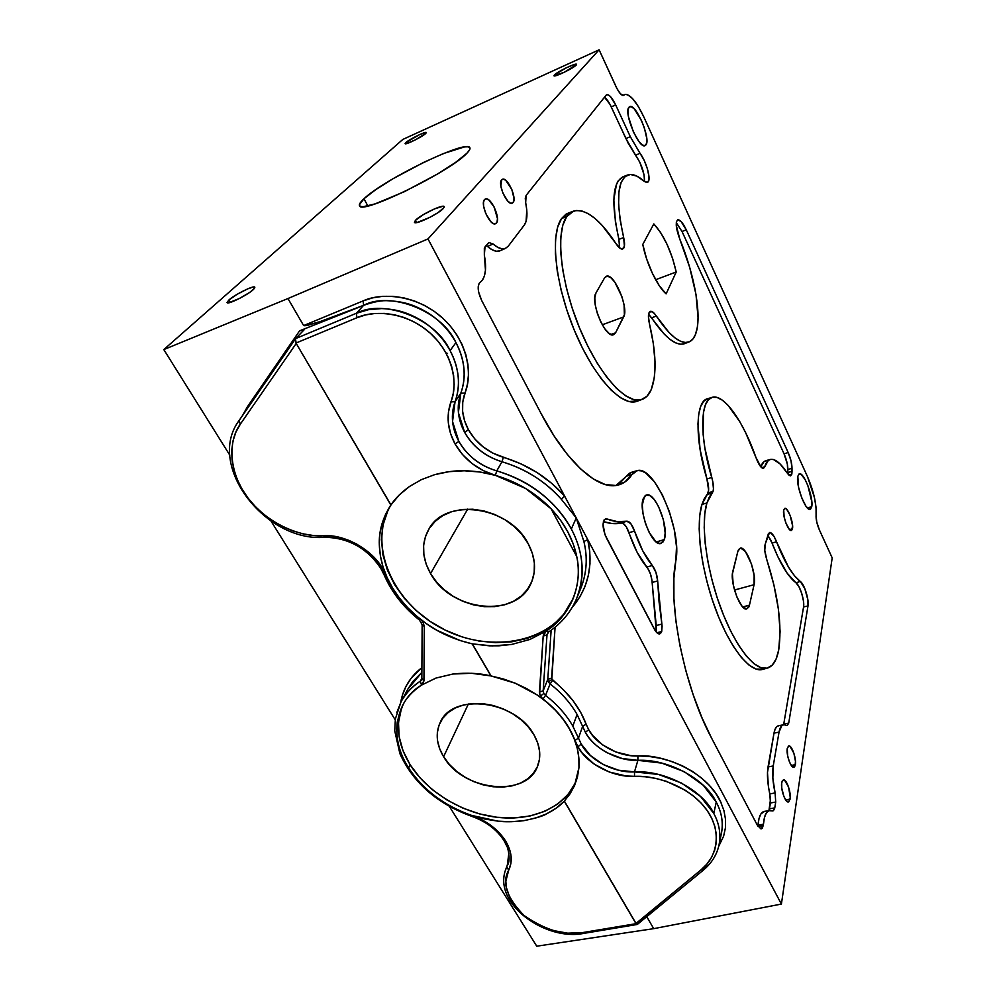 <?xml version="1.0" encoding="UTF-8"?>
<svg xmlns="http://www.w3.org/2000/svg" width="996" height="996" viewBox="0 0 996 996"><rect width="100%" height="100%" fill="white"/><g stroke="black" fill="none" stroke-linecap="round" stroke-linejoin="round"><path stroke-width="1.49" d="M363.951 198.764C383.734 179.517 466.576 139.278 469.801 147.62C470.486 148.665 469.514 150.545 466.887 153.247L469.49 150.01L469.925 147.844L468.232 146.81L464.534 146.898L443.469 153.546L423.96 162.248L393.258 178.595L375.89 189.551L363.951 198.764L359.357 204.84L360.179 206.346L363.129 206.707L375.056 203.906L404.301 191.73L437.468 174.039L455.546 162.435L466.887 153.247C450.914 171.25 361.199 215.074 359.593 205.873C358.747 204.591 360.203 202.225 363.951 198.764L367.86 205.96L363.951 198.764M643.354 498.448L646.578 494.962C655.256 491.775 669.225 527.22 664.257 539.62L656.24 541.973L664.257 539.62L665.179 533.034L663.386 519.763L658.456 506.329L654.16 499.482L649.79 495.547L645.993 495.161L644.499 496.369L642.296 504.972L643.03 513.737L645.433 523.386L649.143 532.387L655.829 541.625L659.999 543.592L663.187 541.824L664.257 539.62L660.834 543.505C652.193 546.854 637.926 510.238 643.354 498.448M781.711 782.607L783.429 779.806C786.541 778.947 791.31 792.692 790.114 799.078L785.695 799.975L790.114 799.078L788.371 801.979C785.246 802.851 780.453 788.894 781.711 782.607L781.76 788.135L783.939 796.601L786.454 800.946L788.77 801.867L790.251 797.46L788.595 787.164L784.574 780.142L782.495 780.403L781.711 782.607M787.251 748.457L788.807 745.904C791.783 745.033 796.514 758.554 795.368 764.617L791.322 765.488L795.368 764.617L793.787 767.269C790.812 768.153 786.043 754.433 787.251 748.457L787.649 755.802L789.43 761.89L791.857 766.173L794.086 767.181L795.082 765.837L795.468 761.318L793.874 753.2L789.99 746.29L788.558 745.967L787.251 748.457M484.504 199.598L485.376 198.976C490.754 196.274 500.938 218.498 496.444 223.042L495.485 223.739C490.157 226.503 479.86 203.968 484.504 199.598L483.521 202.163L483.608 206.147L485.675 213.405L490.754 221.573L493.418 223.565L495.622 223.689L497.041 221.946L497.465 218.61L494.153 207.006L488.874 200.009L486.384 198.851L484.504 199.598M501.648 179.828L502.432 179.268C507.425 176.703 517.26 198.329 513.065 202.561L512.218 203.184C507.263 205.811 497.303 183.887 501.648 179.828L500.864 186.04L502.868 193.037L507.699 200.993L510.226 202.972L512.293 203.159L513.612 201.528L513.986 198.366L511.82 189.452L505.769 180.338L503.416 179.168L501.648 179.828M783.715 509.989L784.823 508.321C787.824 507.113 793.849 523.236 792.48 528.764L789.542 529.598L792.48 528.764L791.347 530.495C788.359 531.752 782.258 515.38 783.715 509.989L784.126 516.949L786.056 523.423L789.542 529.598L791.696 530.345L792.592 525.764L790.139 515.43L786.691 509.28L785.147 508.309L783.715 509.989M797.808 476.287L799.402 473.835C803.971 471.93 813.732 498 811.728 506.69L807.37 507.948L811.728 506.69L810.072 509.342C805.527 511.371 795.592 484.654 797.808 476.287L798.568 487.293L801.68 497.726L805.839 506.03L808.491 508.919L810.557 509.13L811.728 506.69L811.84 501.972L807.843 485.538L805.166 479.649L801.133 474.357L799.041 473.984L797.808 476.287M628.862 107.307L629.721 106.609C635.859 103.211 650.948 138.743 646.031 144.806L643.889 145.702L646.031 144.806L645.047 145.653C639.021 149.251 623.596 112.884 628.862 107.307L627.941 110.917L628.488 116.906L633.456 132.057L638.959 141.532L642.42 145.03L645.109 145.628L646.616 143.275L646.74 138.357L644.362 127.911L641.424 120.379L634.253 108.85L631.078 106.597L628.862 107.307M656.277 632.049L656.227 625.538L661.854 624.094L661.693 631.564L656.887 632.709L661.693 631.564L659.626 633.942C657.92 634.079 656.127 632.423 654.248 628.974L606.44 537.965C602.319 528.229 601.995 521.867 605.468 518.866L606.975 519.003L604.062 519.974L606.975 519.003L604.211 519.775L603.041 524.294L604.97 534.69L655.306 630.767L657.522 633.244L660.448 633.593L661.693 631.564L662.091 626.247L657.659 580.979L652.131 582.436L656.227 625.538L661.854 624.094L659.053 601.858L657.659 580.979L652.131 582.436C651.683 576.323 649.915 571.231 646.815 567.135L652.268 565.454C655.393 569.6 657.186 574.779 657.659 580.979L655.966 572.439L652.268 565.454C645.346 557.125 639.432 545.659 634.539 531.067L629.011 532.723C633.904 547.339 639.843 558.818 646.815 567.135L652.268 565.454L642.632 550.626L634.539 531.067L629.011 532.723C626.658 526.274 624.106 523.037 621.342 523.037L626.795 521.207C629.584 521.232 632.161 524.506 634.539 531.067L630.817 523.659L626.795 521.207C620.869 522.527 614.258 521.792 606.975 519.003L617.395 521.655L626.795 521.207L621.342 523.037L611.868 523.498L603.389 521.605C609.938 523.772 615.926 524.245 621.342 523.037L623.235 523.46L626.372 526.921L637.129 552.307L647.823 568.492L650.475 574.02L651.982 580.444L656.277 632.049M484.342 255.113C486.509 266.766 485.811 275.17 482.251 280.337L479.113 283.374L478.18 286.935L478.628 292.04L481.666 300.468C477.682 291.704 477.134 285.678 480.047 282.403L482.251 280.337L484.392 276.017L485.463 270.177L484.342 255.113L485.027 246.871L488.887 242.514L493.095 244.008L487.48 246.46C492.323 250.631 496.444 252.1 499.818 250.868L496.332 251.229L492.111 249.759L486.135 245.477L487.48 246.46L493.095 244.008L488.887 242.514L484.33 248.228L484.342 255.113M644.499 181.521C644.599 173.092 641.648 164.315 635.647 155.214L639.992 153.297C645.881 160.642 650.986 177.998 648.334 181.708L646.167 182.529L648.334 181.708L647.35 182.567L644.238 181.309L647.612 182.442L648.931 179.703L648.969 176.753L647.425 168.884L644.126 160.281L630.306 136.664L625.911 138.569L635.647 155.214L639.992 153.297L630.306 136.664L625.911 138.569L611.258 106.883L615.677 104.929L630.306 136.664L615.677 104.929L611.258 106.883C608.967 102.053 606.701 98.828 604.472 97.234L609.975 104.319L628.252 143.337L639.768 162.124L644.063 174.798L644.499 181.521M627.219 175.159L623.347 176.641C612.465 181.944 610.971 202.86 618.89 239.389L619.599 247.954L618.89 239.389L623.658 237.571C624.791 242.464 624.841 245.937 623.82 247.979L621.205 248.925L623.82 247.979L622.637 249.025C620.857 249.411 618.653 247.643 616.038 243.709L620.633 248.664L622.5 249.062L624.392 246.261L623.658 237.571C615.715 201.055 617.122 180.164 627.903 174.91C632.448 173.528 637.888 175.669 644.238 181.309L636.867 176.118L630.344 174.474L624.99 176.566L621.106 182.442L618.927 191.929L618.591 204.69L620.184 220.153L623.658 237.571L618.89 239.389L615.428 221.959L613.822 199.723L616.474 184.198L618.242 180.786L622.948 176.778M572.787 211.376L568.741 212.907L561.607 218.485C549.966 234.122 555.183 284.395 574.393 330.435C593.492 376.588 621.292 406.779 636.606 401.45L641.598 399.595C626.434 404.874 598.795 374.608 579.734 328.443C560.549 282.378 555.245 232.143 566.724 216.568L561.607 218.485L566.724 216.568L573.783 211.003C586.022 208.538 600.115 219.444 616.038 243.709L601.982 225.196L594.986 218.448L588.213 213.642L581.851 210.953L576.037 210.505L570.945 212.36L566.724 216.568L562.852 225.121L560.798 237.085L560.698 252.025L562.615 269.356L566.5 288.33L572.19 308.075L579.423 327.709L587.877 346.309L597.139 363.054L606.801 377.223L616.4 388.266L625.55 395.798L633.879 399.633L641.1 399.745L646.964 396.259L651.309 389.436C649.006 394.864 645.769 398.251 641.598 399.595M688.61 342.101C691.585 341.093 693.876 338.54 695.482 334.444L697.362 327.111L698.059 317.799L695.992 294.492L689.668 267.302L679.807 239.165C675.923 228.632 675.238 222.195 677.741 219.855L676.508 221.548L676.247 225.221L679.807 239.165C695.096 276.141 702.267 317.836 695.482 334.444L692.905 339.026L689.493 341.753L685.31 342.5L680.417 341.205L674.939 337.856L669.001 332.465L654.36 313.454L650.874 311.275L648.745 313.491L648.421 316.13L649.38 323.476C656.215 352.522 656.85 374.508 651.309 389.436L654.36 377.372L655.007 361.772L653.314 343.508L649.38 323.476C647.861 316.566 648.172 312.532 650.313 311.362C651.957 310.951 653.961 312.507 656.314 316.031L651.608 317.836C664.842 337.457 675.686 346.11 684.115 343.819L688.597 342.101C680.256 344.355 669.486 335.677 656.314 316.031L651.608 317.836L648.583 314.238L664.357 334.245L670.345 339.624L675.861 342.96L680.791 344.243L684.924 343.508M787.836 473.897L787.848 472.515L792.007 471.345L791.832 474.108L788.745 474.955L791.832 474.108L790.637 475.864L787.226 473.025L790.139 475.851L791.832 474.108L791.994 468.319L787.848 469.49L787.848 472.515L792.007 471.345L791.994 468.319L787.848 469.49C787.836 464.846 786.579 459.629 784.076 453.865L788.172 452.545C790.7 458.384 791.969 463.638 791.994 468.319L791.023 460.874L788.172 452.545L784.076 453.865L682.023 231.495L686.269 229.815L788.172 452.545L686.269 229.815L682.023 231.495L676.296 222.693L682.023 231.495L784.076 453.865L787.35 464.173L787.836 473.897M763.297 669.212L755.964 669.051L748.917 665.004L741.335 657.447L733.517 646.603L725.81 632.896L718.564 616.873L712.103 599.243L706.724 580.805L702.69 562.391L700.138 544.837L699.18 528.913L699.802 515.243L701.956 504.374L704.321 498.573L708.206 492.783C709.052 489.484 708.629 484.89 706.936 478.976L711.742 477.495C713.447 483.471 713.883 488.115 713.049 491.439L708.206 492.783L713.049 491.439L712.165 493.107L707.309 494.439L701.956 504.374C695.557 524.519 700.873 569.027 715.078 607.846C729.234 646.728 749.428 672.375 761.94 669.586L766.808 668.241C754.408 671.005 734.326 645.321 720.195 606.44C705.99 567.633 700.599 523.137 706.874 503.03L701.956 504.374L706.874 503.03L712.165 493.107L707.309 494.439L708.617 490.206L706.936 478.976L711.742 477.495C699.167 436.223 700.213 399.035 712.501 397.242C724.217 394.018 743.726 422.067 756.001 457.625L761.093 467.174L763.347 468.406L764.754 466.763L763.459 468.381C761.156 468.269 758.666 464.684 756.001 457.625L745.606 432.6L739.841 421.769L727.989 405.235L722.287 400.131L716.983 397.429L712.277 397.304L708.343 399.832L705.355 404.986L703.425 412.668L703.151 434.58L704.869 448.051L712.775 481.603L713.447 488.837L713.049 491.439L709.202 497.241L706.874 503.03L704.782 513.886L704.197 527.531L705.193 543.455L707.77 560.997L711.841 579.398L717.207 597.837L723.669 615.466L730.902 631.501L738.584 645.221L746.353 656.065L753.897 663.635L760.882 667.693L767.045 668.192L772.174 665.216L776.108 659.003L778.723 649.89C776.668 660.734 772.697 666.847 766.808 668.241M766.858 559.877C778.25 595.633 782.196 625.637 778.723 649.89L780.105 631.551L778.411 609.216L773.855 584.714L766.858 559.877C764.592 552.494 764.081 547.14 765.326 543.828L764.766 550.315L766.858 559.877M767.966 535.101L765.326 543.828L769.535 532.486C771.688 532.424 774.017 535.524 776.531 541.787L772.062 543.081C780.042 563.462 787.998 576.684 795.941 582.76L800.298 581.465C804.245 583.905 809.25 599.791 807.993 605.917L788.72 723.096L787.201 725.511L786.342 725.312L787.151 725.524L788.72 723.096L783.765 724.092L788.72 723.096L807.993 605.917L803.56 606.962L807.993 605.917L807.881 599.891L804.818 588.624L800.298 581.465C792.418 575.377 784.499 562.155 776.531 541.787L772.062 543.081L767.904 535.437L770.842 540.218L777.851 556.739L787.114 573.123L795.941 582.76L800.298 581.465L794.571 575.862L788.446 567.023L773.992 536.383L770.194 532.486L768.439 533.507L767.966 535.101M757.894 826.194L758.006 825.174L763.459 824.202L763.285 825.659L758.13 826.556L763.285 825.659L761.181 828.909L757.309 825.161L711.592 738.136C683.829 686.742 667.295 601.696 675.798 560.972L673.894 578.24L673.918 598.559L675.923 621.243L679.895 645.458L685.709 670.246L693.129 694.61L701.881 717.543L711.592 738.136L757.309 825.161L760.956 828.909L762.401 828.124L763.459 824.202C764.156 815.55 766.322 810.956 769.933 810.445L773.008 810.906L774.365 809.399L774.764 807.881L772.834 810.931L768.937 810.669L766.31 812.96L764.442 817.567L763.459 824.202L758.006 825.174L759.014 818.513L760.932 813.881L764.617 811.354C760.944 811.889 758.74 816.483 758.006 825.174L757.894 826.194M580.83 588.25L581.353 586.943C586.843 572.065 587.69 556.938 583.893 541.538L576.248 517.97L571.331 529C555.307 500.751 530.457 481.379 496.767 470.884C488.264 468.344 480.906 464.622 474.706 459.716C467.995 454.437 462.717 448.325 458.857 441.39L452.545 421.532L455.048 401.762L460.824 393.196C463.75 385.041 464.783 376.774 463.937 368.371C463.053 359.456 460.389 350.866 455.944 342.599L450.092 350.617C454.599 358.946 457.301 367.624 458.21 376.65C459.056 385.128 458.011 393.507 455.048 401.762L450.927 401.849C446.121 415.83 447.503 429.861 455.06 443.967L458.857 441.39C451.773 428.118 450.503 414.909 455.048 401.762C460.837 385.315 459.181 368.271 450.092 350.617C436.236 319.168 384.095 298.414 356.369 313.279L295.663 338.565L295.376 340.42L296.223 343.446L390.955 504.91C395.113 498.573 401.288 492.422 409.481 486.484L421.37 479.649L434.679 474.656C445.66 471.768 455.521 470.473 464.261 470.772C475.565 471.033 485.924 472.552 495.361 475.341L525.676 488.488L551.074 508.782L576.759 556.577L573.235 543.978L567.708 531.64L560.275 519.812L551.074 508.782C564.645 523.336 573.21 539.272 576.759 556.577L551.074 508.782C535.748 492.896 517.185 481.753 495.361 475.341L483.072 470.535L471.917 463.464L462.418 454.462L455.06 443.967L450.553 433.621L448.312 422.864L448.424 412.12L453.242 393.47L454.151 384.63L453.616 375.529L451.636 366.354L448.237 357.34L443.481 348.687L437.493 340.595L430.384 333.274L422.329 326.887L413.514 321.596L404.139 317.525L394.441 314.786L384.643 313.416L374.982 313.466L365.681 314.91L356.954 317.724L296.223 342.948L356.954 317.724L356.369 313.279L356.954 317.724C373.55 309.905 406.144 311.487 430.384 333.274C454.425 355.223 457.787 385.776 450.927 401.849L455.048 401.762L460.824 393.196C466.526 376.961 464.895 360.091 455.944 342.599C442.286 311.462 390.918 290.732 363.627 305.311L320.102 321.608L308.237 325.132L303.631 325.568L363.092 300.916L363.627 305.311L363.092 300.916C381.057 292.438 416.477 294.293 442.797 318.234C468.892 342.35 472.44 375.679 464.933 393.109L460.824 393.196L464.933 393.109C460.737 405.223 461.907 417.436 468.431 429.762C476.287 443.295 487.94 452.483 503.378 457.326L501.947 461.746C485.475 456.566 473.038 446.756 464.622 432.326L468.431 429.762L464.622 432.326C457.65 419.167 456.38 406.131 460.824 393.196L458.397 412.68L464.622 432.326C468.419 439.211 473.623 445.287 480.234 450.553C486.334 455.446 493.58 459.168 501.947 461.746L503.378 457.326C527.793 464.721 548.198 477.632 564.608 496.058L561.383 499.307C545.447 481.442 525.639 468.917 501.947 461.746L496.767 470.884C480.035 465.779 467.398 455.944 458.857 441.39L455.06 443.967C464.148 459.442 477.582 469.9 495.361 475.341L496.767 470.884L495.361 475.341L479.823 472.004L464.261 470.772L449.096 471.668L434.679 474.656L421.37 479.649L409.481 486.484L399.259 494.975L390.855 505.047L296.223 343.446L295.463 338.852M580.357 586.868L576.97 597.7L581.079 587.64C586.793 572.8 587.74 557.424 583.893 541.538L576.248 517.97L561.383 499.307L564.608 496.058L587.74 539.595L583.893 541.538L587.74 539.595C593.516 565.541 588.263 588.25 571.99 607.722L580.07 596.604L585.063 586.358L588.387 575.352L589.981 563.761L589.769 551.772L587.74 539.595L576.248 517.97L561.383 499.307C553.938 490.742 545.011 483.135 534.603 476.474C524.929 470.286 514.048 465.381 501.947 461.746L496.767 470.884C513.812 476.001 528.478 483.434 540.753 493.194C554.013 503.715 564.197 515.654 571.331 529C576.373 538.463 579.672 548.186 581.241 558.183C582.747 567.807 582.448 577.369 580.357 586.868M719.075 844.733C721.042 834.05 719.274 823.63 713.796 813.471C719.174 823.493 720.98 833.664 719.224 843.986L721.614 832.345C723.357 822.136 721.565 812.051 716.249 802.091L713.796 813.471C702.964 790.189 664.506 769.945 634.489 771.888L618.504 770.207L603.327 764.592L590.479 755.591L581.253 744.099L577.941 746.726C586.544 763.683 613.324 777.652 634.539 776.345L634.489 771.888C614.532 773.17 589.321 760.048 581.253 744.099L578.464 738.123L582.623 726.383L577.082 714.468L572.837 726.109L578.464 738.123L574.966 740.389L577.941 746.726L581.253 744.099L572.837 726.109C566.276 714.655 557.175 704.421 545.534 695.407L543.804 693.477L543.156 690.813L539.421 692.12L540.405 696.104L543.804 693.477L540.405 696.104L542.994 699.005L545.534 695.407L542.994 699.005C558.37 710.995 569.027 724.777 574.966 740.389L578.464 738.123L582.623 726.383L577.082 714.468C570.596 703.089 561.62 692.905 550.128 683.916L548.435 681.986L551.834 679.397L552.68 680.355L550.128 683.916L552.68 680.355C568.791 693.092 579.933 707.695 586.121 724.154L582.623 726.383L586.121 724.154L588.698 729.707C596.131 744.547 619.437 756.96 637.888 755.952L637.888 760.346C618.192 761.392 593.342 748.145 585.387 732.309L588.698 729.707L585.387 732.309L582.623 726.383L585.387 732.309C589.993 740.476 597.251 747.299 607.149 752.777L622.114 758.504L637.888 760.346L637.888 755.952C663.112 753.748 708.803 771.987 721.614 803.996M707.633 865.823L703.699 869.433M721.478 833.079C723.407 822.522 721.677 812.201 716.249 802.091C705.542 778.959 667.519 758.653 637.888 760.346L634.489 771.888L634.539 776.345C655.629 775.125 690.153 786.218 707.172 810.52C723.893 834.885 714.854 859.511 701.01 869.869L703.238 870.218C711.605 863.295 716.896 854.792 719.087 844.708L718.975 845.206M405.82 142.59C409.368 139.228 425.939 131.086 426.263 132.555L425.591 133.589C422.192 136.9 405.36 145.179 405.098 143.673L405.82 142.59L406.393 143.661L405.82 142.59L405.285 143.785L406.928 143.524L415.88 139.614L426.139 133.003L424.358 132.729L419.528 134.647L405.82 142.59M554.361 74.999C557.1 71.799 576.223 62.599 576.547 64.317L576.198 65.064C573.634 68.189 554.212 77.551 553.975 75.783L564.458 72.185L576.56 64.541L573.746 64.678L566.014 67.94L554.361 74.999M228.781 300.095C234.633 294.642 253.943 285.043 254.839 287.159L253.258 289.637C247.618 295.015 227.897 304.838 227.076 302.672L228.781 300.095L230.188 302.46L228.781 300.095L227.026 302.597L228.507 302.859L239.414 298.501L249.772 292.351L254.316 288.566L254.864 287.197L253.295 286.997L247.631 288.902L237.098 294.318L228.781 300.095M415.394 220.402C420.212 214.949 443.208 203.906 444.179 206.608L443.332 208.475C438.788 213.841 415.307 225.133 414.448 222.382L415.394 220.402L416.565 222.618L415.394 220.402L414.697 222.581L417.038 222.531L429.724 217.439L438.041 212.634L444.079 207.492L444.253 206.782L442.884 206.284L434.567 208.861L423.238 214.688L415.394 220.402M421.993 678.139L423.947 680.654L424.308 626.472L422.142 624.691L424.308 626.472L423.113 622.388L421.383 622.189L423.113 622.388L424.308 626.472L423.947 680.654L423.3 683.219L421.47 685.136L436.011 678.052L452.943 674.018C466.838 672.512 479.499 673.147 490.928 675.923L472.328 643.877L490.928 675.923L503.291 678.948L515.181 683.181L526.56 688.56L537.242 695.009L547.016 702.404L555.731 710.596L563.213 719.436L569.351 728.786C576.572 741.497 579.772 754.445 578.95 767.63L574.518 785.632L564.284 801.182C560.051 805.814 554.112 810.047 546.48 813.881C543.779 815.836 536.197 818.102 523.709 820.692C513.463 821.924 504.897 822.086 498.025 821.165L471.581 815.4C457.625 810.532 445.498 804.17 435.215 796.302C424.084 787.848 415.22 778.386 408.609 767.928L410.165 764.803C427.869 792.816 463.787 814.018 499.17 817.517C534.503 821.015 566.5 806.138 576.684 779.756M385.95 575.302L382.414 568.355L380.721 568.23L382.414 568.355L392.113 587.478L400.031 599.019L409.53 609.726L420.424 619.375C404.75 606.913 393.258 592.222 385.95 575.302L384.095 574.854L385.95 575.302M508.682 870.205C512.878 861.366 511.882 851.68 505.694 841.11L504.013 840.649L505.694 841.11C498.112 829.382 486.733 820.804 471.581 815.4L471.519 816.247L471.581 815.4L482.027 819.857L491.514 825.858L499.544 833.067L505.694 841.11L509.379 848.717L511.122 856.311L510.873 863.582L508.682 870.205L506.84 866.906L508.682 870.205L505.856 881.161L506.205 887.05L510.313 899.015L518.605 910.394L524.095 915.548L537.193 924.288L552.17 930.339L567.77 933.19L582.697 932.567L583.781 933.377L582.697 932.567C565.404 936.091 545.87 930.413 524.095 915.548C506.752 897.682 501.611 882.568 508.682 870.205M430.558 573.547L467.697 509.105L430.558 573.547C421.818 557.872 421.221 543.131 428.753 529.324C445.287 497.166 509.417 505.918 528.229 543.766C535.499 557.648 536.471 570.745 531.154 583.058C516.75 618.703 450.951 611.793 430.558 573.547L426.238 564.346L423.885 554.872L423.611 545.497L425.441 536.545L429.338 528.378L435.177 521.331L442.734 515.679L451.761 511.67L461.895 509.491L472.727 509.23L483.844 510.911L494.775 514.496L505.072 519.812L514.322 526.66L522.141 534.765L528.229 543.766L532.35 553.303L534.366 562.989L534.192 572.451L531.901 581.303L527.569 589.234L521.418 595.932L513.675 601.173L504.673 604.784L494.738 606.626L484.243 606.664L473.573 604.896L463.115 601.41L453.242 596.33L444.316 589.831L436.659 582.137L430.558 573.547M443.606 756.711L468.381 703.973L443.606 756.711C436.497 744.771 435.327 733.442 440.083 722.735C452.047 692.432 515.729 700.101 533.993 734.874C540.031 745.63 541.314 755.815 537.865 765.451C527.382 798.07 463.028 791.459 443.606 756.711L439.659 748.743L437.53 740.613L437.331 732.633L439.074 725.1L442.722 718.315L448.15 712.551L455.172 708.032L463.526 704.969L472.888 703.475L482.886 703.649L493.132 705.479L503.204 708.891L512.691 713.771L521.194 719.896L528.39 727.03L533.993 734.874L537.765 743.103L539.595 751.395L539.434 759.425L537.292 766.87L533.271 773.456L527.569 778.934L520.41 783.13L512.069 785.881L502.868 787.101L493.157 786.765L483.284 784.898L473.623 781.574L464.51 776.892L456.268 771.053L449.221 764.243L443.606 756.711M401.313 709.052L398.5 722.449L399.11 736.554L403.069 750.847L410.165 764.803L420.1 777.926L432.501 789.778L446.905 799.95L462.829 808.092L479.686 813.944L496.929 817.28L513.936 817.977L530.121 815.961L544.887 811.292L557.66 804.083L567.944 794.559L575.302 783.03M324.92 537.305L323.501 535.773C303.257 537.379 269.244 525.826 248.029 498.05C226.939 470.162 229.08 438.8 240.36 424.109L238.953 420.698L240.36 424.109L296.223 343.446L240.36 424.109L235.94 432.04L233.052 440.755L231.744 450.055L232.031 459.754L233.861 469.602L237.21 479.412L241.966 488.949L248.029 498.05L255.25 506.503L263.492 514.135L272.568 520.808L282.279 526.386L292.451 530.756L302.846 533.806L313.279 535.499L331.793 536.047L348.725 540.293L356.892 544.165L371.483 554.822L382.414 568.355C372.355 549.643 343.844 533.856 323.501 535.773L324.92 537.305M421.545 679.907L420.362 681.127L421.843 678.326L420.362 681.127L421.47 685.136L436.011 678.052L452.943 674.018L471.531 673.284L490.928 675.923L472.141 643.839C454.35 639.557 439.037 632.784 426.201 623.533C411.896 613.337 400.666 601.447 392.511 587.864C384.307 574.269 379.912 559.964 379.327 544.937C378.729 531.789 382.302 518.891 390.059 506.242L385.639 514.135L381.954 523.921L379.85 534.242L379.327 544.937L380.385 555.805L382.974 566.699L387.046 577.443L392.511 587.864L399.272 597.824L407.227 607.174L416.253 615.789L426.201 623.533L436.92 630.294L460.065 640.528L472.328 643.877L491.115 675.96L515.181 683.181L537.242 695.009C551.411 704.795 562.118 716.049 569.351 728.786L574.057 738.447L577.244 748.245L578.875 758.043L578.95 767.63L577.481 776.88L574.518 785.632L570.123 793.737L564.284 801.182L556.117 808.229L546.48 813.881L535.587 818.065L523.709 820.692L511.097 821.725L498.025 821.165L484.766 819.036L471.581 815.4C444.154 805.702 423.163 789.878 408.609 767.928C399.184 753.113 395.4 737.775 397.255 721.913L402.546 705.529C406.293 697.972 412.605 691.187 421.47 685.136L423.947 680.654L421.831 678.836L422.142 624.666L419.478 620.072L420.424 619.375L419.453 620.035M396.819 712.476L400.965 702.018L407.75 689.307L412.705 681.65L421.868 672.412L407.85 689.132M421.893 667.631L411.236 678.127L406.119 686.082L402.521 694.747L400.691 702.529C403.156 688.361 410.091 676.819 421.52 667.918M282.727 527.058L282.055 526.722M295.439 338.889L239.09 420.536M248.004 407.588L247.294 406.941L299.559 330.846L304.004 329.925L299.559 330.846L363.627 305.311L356.369 313.279L368.557 309.681L381.68 308.586C391.64 308.922 400.604 310.752 408.584 314.076C417.785 317.836 425.827 322.779 432.687 328.904C439.946 335.366 445.747 342.599 450.092 350.617L455.944 342.599C451.661 334.668 445.947 327.485 438.8 321.061C432.027 314.985 424.109 310.067 415.046 306.307C407.19 302.996 398.35 301.153 388.552 300.78C382.389 300.182 374.073 301.688 363.627 305.311L356.369 313.279L295.663 338.565L304.004 329.925L295.65 338.578M387.718 511.11L383.049 524.967L381.456 539.695L382.925 554.847L387.344 569.936L394.541 584.528L404.264 598.198L416.204 610.573L429.998 621.305L445.249 630.107L461.522 636.705M478.354 640.938L495.273 642.669L511.795 641.81L527.419 638.374L541.687 632.41L554.137 624.081L564.359 613.573L573.148 598.571M635.971 923.69L582.697 932.567L635.971 923.69L701.01 869.869L636.021 923.417L637.44 924.35L703.238 870.218L701.01 869.869L706.899 864.08L711.493 857.506L714.655 850.298L716.298 842.591L716.361 834.586L714.854 826.443L711.767 818.351L707.172 810.52L701.159 803.125L693.876 796.339L685.485 790.338L666.187 781.25L655.742 778.386L645.109 776.743L626.048 775.971L609.278 772.012L594.189 764.131L582.299 753.101L577.941 746.726L569.724 729.147L562.541 718.328L553.564 708.193L541.525 697.648L539.608 694.125L543.181 636.095L539.421 692.12L543.156 690.813L547.003 634.85L543.181 636.095L544.065 633.282L546.182 631.078C569.874 616.213 583.17 585.387 576.759 556.577C579.66 570.82 578.464 584.814 573.148 598.546L562.043 616.972L546.182 631.078L529.984 639.432L511.77 644.424L499.145 645.794L489.459 645.831L472.328 643.877L492.298 645.906L511.77 644.424L529.984 639.432L546.182 631.078L548.684 631.937L546.182 631.078L543.181 636.095L547.003 634.85L548.609 631.987C561.669 623.272 571.119 611.843 576.97 597.7M391.515 504.101C366.466 544.04 392.486 603.315 442.51 628.725C492.136 654.92 555.121 641.934 573.148 598.546L573.148 598.546M576.821 598.048C585.299 574.953 583.457 551.933 571.331 529L576.248 517.97L427.981 238.928L287.944 298.539L163.805 349.584L402.82 139.428L599.106 49.8L427.981 238.928L287.944 298.539L163.805 349.584L229.839 455.222L163.805 349.584L402.82 139.428L599.106 49.8L617.034 88.719L620.433 93.786L623.471 95.404C621.442 95.616 618.939 92.653 615.951 86.528L599.106 49.8L427.981 238.928L564.608 496.058L551.796 483.409L537.018 472.515L520.721 463.738L492.709 453.068L483.035 446.843L474.793 438.95L468.431 429.762L464.547 420.735L462.617 411.36L462.742 402.023L467.473 384.008L468.494 374.396L467.933 364.474L465.804 354.464L462.132 344.616L457.002 335.142L450.503 326.277L442.797 318.234L434.044 311.225L424.47 305.399L414.286 300.904L403.754 297.854L393.121 296.322L382.638 296.335L372.541 297.879L363.092 300.916L303.631 325.568L287.944 298.539L303.631 325.568L304.963 325.754L320.102 321.608L358.137 307.577L299.559 330.846L247.294 406.941L242.613 415.394M637.203 924.475L636.133 924.114M635.971 923.865L584.602 932.43L583.781 933.377L637.054 924.5M635.983 923.616L564.284 801.182L635.983 923.616M636.021 923.417L564.383 801.083L636.021 923.417M403.567 703.674C394.951 723.084 397.143 743.452 410.165 764.803L408.609 767.928C389.262 740.09 394.304 700.86 421.47 685.136L420.362 681.127C413.303 685.584 407.339 691.647 402.484 699.329M419.453 620.06L419.478 620.072C403.417 607.323 391.627 592.247 384.095 574.841L380.758 568.293C366.976 548.049 348.326 537.728 324.833 537.305C265.521 542.434 205.761 465.443 238.965 420.685L295.538 338.715M421.868 679.085L420.362 681.127C411.224 687.402 404.75 694.374 400.965 702.018L395.387 718.826L394.74 730.852L399.906 753.686C413.153 782.769 437.02 803.623 471.494 816.234C486.073 821.451 496.917 829.606 504.051 840.724L506.939 846.426C507.885 847.559 510.724 859.511 507.823 864.653M819.384 529.922L832.195 557.872L781.399 904.069L832.195 557.872L819.384 529.922C816.957 524.207 815.861 519.277 816.085 515.119L816.732 521.929L819.384 529.922M623.085 95.479L624.903 94.496C630.144 94.06 636.444 101.53 643.802 116.893L807.594 476.885C813.844 491.651 816.683 504.399 816.085 515.119L816.048 507.387L814.429 497.527L807.594 476.885L643.802 116.893L638.312 106.448L632.647 98.679L627.58 94.695L625.513 94.346L623.085 95.479M536.757 946.2L653.7 928.658L781.399 904.069L587.74 539.595L781.399 904.069L653.7 928.658L646.753 916.681L653.7 928.658L536.757 946.2L449.433 806.511L536.757 946.2M547.788 679.359L551.137 630.231L547.788 679.359L551.51 678.077L547.788 679.359L548.435 681.986L547.788 679.359L543.156 690.813L547.788 679.359M718.714 846.314L723.631 836.154L725.424 827.913L725.524 819.31L723.918 810.545L720.631 801.817L715.713 793.351L709.289 785.334L701.483 777.976L692.481 771.439L682.509 765.899L671.79 761.492L660.597 758.317L649.205 756.462L630.493 755.578L615.902 751.992L602.792 745.008L592.471 735.297L588.698 729.707L580.656 712.289L573.148 700.848L563.748 690.116L551.572 678.737L555.071 627.231L551.834 679.397L548.435 681.986L550.128 683.916L545.534 695.407C557.175 704.421 566.276 714.655 572.837 726.109L577.082 714.468C570.596 703.089 561.62 692.905 550.128 683.916L545.534 695.407L543.804 693.477L543.156 690.813L547.003 634.85L548.012 632.485L547.003 634.85M507.3 865.225L508.844 853.186M427.794 790.301L427.122 789.703M505.57 869.844L506.84 866.906M700.611 796.539L713.796 813.471L716.249 802.091L703.213 785.234L684.314 771.713L661.68 763.098L637.888 760.346L634.489 771.888L658.58 774.477L681.488 783.018L700.611 796.539M271.061 521.169L395.238 719.822L271.061 521.169M631.95 474.594L637.203 470.635C654.671 465.057 682.447 530.918 675.798 560.972L676.508 546.742L674.267 529.648L669.399 511.72L662.477 495.062L654.285 481.603L645.782 473.025L641.735 470.959L637.988 470.51L634.689 471.731L631.95 474.594C628.14 480.346 623.334 483.882 617.532 485.201C598.123 490.157 566.761 462.829 541.189 413.751L481.666 300.468L541.189 413.751L553.938 435.725L567.222 454.288L580.531 468.842L593.342 478.976L605.219 484.529L615.789 485.5L624.766 482.089L631.95 474.594L626.546 476.138L631.95 474.594M636.344 470.884L631.875 472.166L626.546 476.138L629.335 473.262L632.672 472.042M616.001 485.475L626.546 476.138L619.313 483.633M783.242 724.802L778.772 725.686C776.457 726.009 774.863 728.499 773.992 733.143L767.48 772.523L768.402 786.392L770.568 798.892L768.924 810.62L769.447 808.827L774.764 807.881L769.447 808.827L770.431 802.988L775.722 802.029L774.764 807.881L775.722 802.029L770.431 802.988L769.833 793.986L775.087 792.903L775.722 802.029L775.087 792.903C772.734 782.121 772.112 773.133 773.232 765.961L768.028 766.957C766.87 774.166 767.48 783.167 769.833 793.986L775.087 792.903L772.846 778.075L773.232 765.961L768.028 766.957L773.992 733.143L779.046 732.135L773.232 765.961L779.046 732.135C779.893 727.503 781.462 725.026 783.752 724.702L786.342 725.312L783.889 724.69L781.785 725.648L779.046 732.135L773.992 733.143L775.125 729.159L776.793 726.632L778.922 725.661M783.64 724.715L803.56 606.962C804.83 600.899 799.875 585.162 795.941 582.76L798.954 586.681L801.743 593.467L803.461 600.999L803.56 606.962L783.64 724.715M711.692 397.491L707.944 398.624C695.532 400.442 694.374 437.692 706.936 478.976L700.088 449.507L697.959 424.072L698.744 414.087L700.711 406.393L703.749 401.226L707.72 398.686M761.591 467.647L764.754 466.763C766.024 462.418 767.941 459.953 770.531 459.393C775.224 458.695 780.789 463.24 787.226 473.025L780.067 463.924L773.568 459.567L770.742 459.343L768.29 460.476L764.754 466.763L761.591 467.647M769.92 459.554L766.248 460.588C763.882 461.098 762.052 463.177 760.757 466.8L763.982 461.683L766.459 460.538M677.741 219.855C680.094 219.543 682.932 222.855 686.269 229.815L680.99 221.373L677.629 219.904M606.141 95.155L606.713 94.695C609.179 94.334 612.167 97.745 615.677 104.929L610.274 96.375L607.859 94.67L606.141 95.155L526.112 195.403L606.141 95.155M525.676 202.698L526.112 195.403L525.265 198.229L525.676 202.698C527.743 213.244 527.307 220.676 524.344 225.009L508.246 246.174L524.344 225.009L526.087 221.324L526.772 209.895L525.676 202.698M508.246 246.174L505.321 248.452C501.984 249.672 497.913 248.191 493.095 244.008L497.689 247.319L501.872 248.801L505.445 248.402L508.246 246.174M637.876 400.977L628.812 401.513L620.421 397.703L611.208 390.195L601.559 379.177L591.861 365.022L582.56 348.289L574.094 329.701L566.849 310.067L561.159 290.322L557.299 271.348L555.419 254.005L555.556 239.04L557.673 227.063L561.607 218.485L565.865 214.277L568.753 212.895M615.578 332.801L613.486 334.768C605.506 338.64 589.906 301.551 595.981 292.936L604.609 277.809L606.39 276.228C614.096 272.643 629.099 308.162 623.658 316.927L602.269 324.796L623.658 316.927L615.578 332.801L610.897 334.507L615.578 332.801L624.368 314.836L624.094 305.087L622.027 296.97L614.843 282.154L610.772 277.635L607.174 276.091L604.609 277.809L595.981 292.936L594.799 297.879L595.309 305.199L597.451 313.752L600.887 322.181L605.058 329.166L609.328 333.61L613.013 334.868L615.578 332.801M732.832 571.343L737.849 551.411L740.277 548.124C746.315 545.933 756.96 574.244 754.072 584.714L734.475 590.018L754.072 584.714L749.453 605.157L742.717 606.95L749.453 605.157L754.072 584.714L754.146 575.626L751.519 564.134L745.394 551.498L740.763 548.086L738.559 549.568L737.849 551.411L732.421 573.945L733.218 584.677L736.754 596.716L741.771 605.867L746.552 609.004L748.768 607.174L749.453 605.157L746.739 608.967C740.489 611.295 729.558 581.801 732.832 571.343M666.112 293.882C657.385 286.574 646.255 263.143 642.781 244.418L653.824 223.913C663.921 235.093 671.379 251.117 676.222 271.995L666.112 293.882L676.222 271.995L655.642 279.727L676.222 271.995L672.499 258.113L667.021 244.281L660.51 232.342L653.824 223.913L642.781 244.418L646.653 258.985L652.455 273.489L659.29 285.715L666.112 293.882M446.009 352.933L447.553 353.393M390.669 505.333L390.059 506.242M508.732 861.428L505.619 869.707C492.871 904.281 546.231 941.345 583.781 933.377M421.831 678.799L421.607 679.782M624.704 94.57L622.649 95.417M769.286 810.557L764.604 811.354M499.818 250.868L505.321 248.452"/></g></svg>
